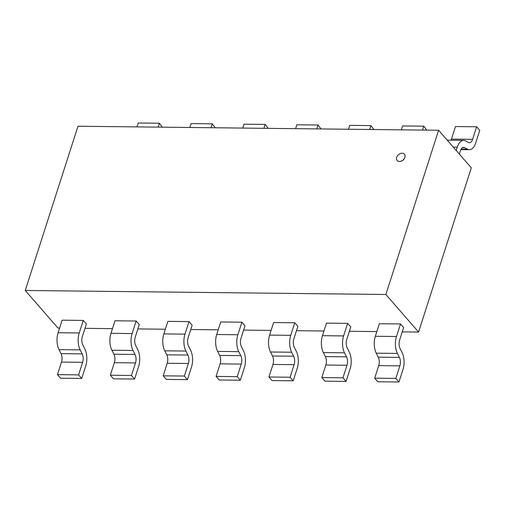<?xml version="1.0" encoding="UTF-8"?>
<svg xmlns="http://www.w3.org/2000/svg" width="505" height="505" viewBox="0 0 505 505"><rect width="100%" height="100%" fill="white"/><g stroke="black" fill="none" stroke-linecap="round" stroke-linejoin="round"><path stroke-width="0.76" d="M402.087 153.236A4.779 3.51 -41 0 0 397.385 155.912A4.779 3.51 -41 0 0 397.164 160.483A4.779 3.51 -41 0 0 403.072 159.99A4.779 3.51 -41 0 0 404.372 154.202A4.779 3.51 -41 0 0 402.087 153.236M404.398 154.227A4.779 3.51 139 0 1 404.417 154.252A4.779 3.51 139 0 1 403.116 160.035A4.779 3.51 139 0 1 397.208 160.527A4.779 3.51 139 0 1 397.183 160.508M25.25 290.47L385.877 294.491L438.605 130.258L77.978 126.237L25.25 290.47L57.942 328.029L59.596 328.048M385.877 294.491L418.569 332.05L402.245 331.873M376.844 331.589L349.372 331.28M323.97 330.996L296.498 330.693M271.09 330.409L243.625 330.1M218.217 329.815L190.751 329.512M165.343 329.228L137.878 328.925M112.47 328.641L85.004 328.332M438.605 130.258L471.298 167.824L418.569 332.05M465.616 140.901A13.97 7.322 90.6 0 0 463.666 140.371A13.97 7.322 90.6 0 0 457.277 147.182L456.211 150.49M459.329 154.076L460.396 150.761A6.988 3.661 -89.4 0 1 463.59 147.359A6.988 3.661 -89.4 0 1 464.562 147.624L467.384 149.152M472.598 139.329A6.988 3.661 -89.4 0 1 469.404 142.732A6.988 3.661 -89.4 0 1 468.432 142.467L465.61 140.939M455.485 126.54L476.632 126.78L472.604 139.329L451.451 139.096L455.485 126.54M461.122 149.12L467.377 149.19A13.97 7.322 90.6 0 0 469.328 149.72A13.97 7.322 90.6 0 0 475.716 142.909L479.75 130.359L476.632 126.78M450.997 140.232A6.988 3.661 90.6 0 0 451.451 139.09M401.361 129.842L402.605 125.953L423.758 126.187L422.508 130.082M426.763 130.126L423.758 126.187M348.482 129.255L349.731 125.36L370.885 125.6L369.635 129.488M373.889 129.539L370.885 125.6M295.608 128.661L296.858 124.773L318.011 125.006L316.761 128.901M321.016 128.945L318.011 125.006M242.735 128.074L243.984 124.186L265.138 124.419L263.888 128.308M268.142 128.358L265.138 124.419M189.861 127.487L191.111 123.592L212.264 123.826L211.014 127.721M215.269 127.765L212.264 123.826M136.988 126.894L138.237 123.005L159.391 123.239L158.141 127.127M162.395 127.178L159.391 123.239M82.359 336.557L86.393 324.008L83.274 320.423L62.121 320.189L58.094 332.738A13.97 7.322 -89.4 0 0 58.997 349.637L80.143 349.877L82.163 353.898M83.274 320.423L79.241 332.972A13.97 7.322 90.6 0 0 80.143 349.877M61.477 362.085L82.624 362.325L78.597 374.874L57.45 374.641L61.477 362.085A6.988 3.661 90.6 0 0 61.023 353.639L59.009 349.612M57.45 374.641L60.568 378.22L81.715 378.46L85.743 365.904A13.97 7.322 90.6 0 0 84.84 349.005L82.826 344.984M78.597 374.874L81.715 378.46M82.814 345.01A6.988 3.661 -89.4 0 1 82.365 336.564M61.023 353.639L82.176 353.872A6.988 3.661 -89.4 0 1 82.624 362.319M135.687 345.597A6.988 3.661 -89.4 0 1 135.239 337.151L139.266 324.595L136.148 321.01L114.995 320.776L110.967 333.325A13.97 7.322 -89.4 0 0 111.87 350.23L133.017 350.464L135.037 354.485M136.148 321.01L132.114 333.565L110.967 333.325M113.896 354.226L135.05 354.459A6.988 3.661 -89.4 0 1 135.498 362.912L131.47 375.467L110.324 375.228L114.351 362.678A6.988 3.661 90.6 0 0 113.896 354.226L111.883 350.205M110.324 375.228L113.442 378.813L134.589 379.047L138.623 366.497A13.97 7.322 90.6 0 0 137.713 349.599L135.7 345.572M131.47 375.467L134.589 379.047M132.121 333.571A13.97 7.322 90.6 0 0 133.017 350.464M188.561 346.184A6.988 3.661 -89.4 0 1 188.112 337.738L192.14 325.182L189.022 321.603L167.868 321.363L163.841 333.919A13.97 7.322 -89.4 0 0 164.744 350.817L185.891 351.051L187.91 355.078M189.022 321.603L184.988 334.152A13.97 7.322 90.6 0 0 185.891 351.051M166.776 354.819L187.923 355.053A6.988 3.661 -89.4 0 1 188.371 363.499L184.344 376.055L163.197 375.821L167.224 363.265A6.988 3.661 90.6 0 0 166.776 354.819L164.756 350.792M163.197 375.821L166.315 379.4L187.462 379.64L191.496 367.084A13.97 7.322 90.6 0 0 190.587 350.186L188.573 346.165M184.344 376.055L187.462 379.64M241.434 346.777A6.988 3.661 -89.4 0 1 240.986 338.331L245.013 325.776L241.895 322.19L220.742 321.956L216.714 334.506A13.97 7.322 -89.4 0 0 217.617 351.404L238.764 351.644L240.784 355.665M241.895 322.19L237.861 334.746A13.97 7.322 90.6 0 0 238.764 351.644M220.098 363.852L241.251 364.092L237.217 376.642L216.071 376.408L220.098 363.852A6.988 3.661 90.6 0 0 219.65 355.406L217.63 351.379M216.071 376.408L219.189 379.994L240.336 380.227L244.369 367.678A13.97 7.322 90.6 0 0 243.467 350.773L241.447 346.752M237.217 376.642L240.336 380.227M219.65 355.406L240.797 355.64A6.988 3.661 -89.4 0 1 241.245 364.086M294.768 322.783L273.615 322.543L269.588 335.099L290.735 335.333L294.768 322.783L297.887 326.363L293.853 338.918A6.988 3.661 -89.4 0 0 294.308 347.364M290.741 335.339A13.97 7.322 90.6 0 0 291.644 352.231L293.657 356.259A6.988 3.661 -89.4 0 1 294.118 364.679L290.091 377.235L268.944 376.995L272.971 364.446A6.988 3.661 90.6 0 0 272.523 355.993L270.503 351.972A13.97 7.322 -89.4 0 1 269.594 335.105M297.237 368.259A13.97 7.322 90.6 0 0 296.34 351.366L294.32 347.339M268.944 376.995L272.062 380.581L293.209 380.814L297.243 368.265M290.091 377.235L293.209 380.814M321.818 377.588L325.845 365.033A6.988 3.661 90.6 0 0 325.397 356.587L346.544 356.82A6.988 3.661 -89.4 0 1 346.992 365.266L342.964 377.822L321.818 377.588L324.936 381.174L346.083 381.408L350.116 368.852A13.97 7.322 90.6 0 0 349.214 351.953L347.194 347.932A6.988 3.661 -89.4 0 1 346.733 339.512L350.76 326.956L347.642 323.37L326.489 323.137L322.461 335.686A13.97 7.322 -89.4 0 0 323.364 352.585L344.517 352.825L346.531 356.846M347.642 323.37L343.608 335.926A13.97 7.322 90.6 0 0 344.517 352.825M325.397 356.587L323.377 352.559M342.964 377.822L346.083 381.408M400.055 348.545A6.988 3.661 -89.4 0 1 399.606 340.099L403.634 327.543L400.515 323.958L379.369 323.724L375.335 336.279L396.488 336.513A13.97 7.322 90.6 0 0 397.391 353.412L399.404 357.439M400.515 323.958L396.488 336.513M378.27 357.174L399.417 357.414A6.988 3.661 -89.4 0 1 399.865 365.86L395.838 378.415L374.691 378.176L378.718 365.626A6.988 3.661 90.6 0 0 378.27 357.174L376.25 353.153M374.691 378.176L377.809 381.761L398.956 381.995L402.99 369.445A13.97 7.322 90.6 0 0 402.087 352.547L400.067 348.519M395.838 378.415L398.956 381.995M397.391 353.412L376.238 353.178A13.97 7.322 -89.4 0 1 375.341 336.286M453.288 147.132L457.271 147.176M462.605 147.599L464.562 147.624M79.241 332.972L58.094 332.738M114.351 362.678L135.498 362.912M184.988 334.152L163.841 333.919M167.224 363.265L188.378 363.499M237.861 334.746L216.714 334.506M293.67 356.233L272.523 355.993M270.491 351.998L291.644 352.231M272.971 364.446L294.125 364.679M343.608 335.926L322.461 335.686M325.845 365.033L346.998 365.273M378.718 365.626L399.872 365.86M463.666 140.371L447.247 140.188M469.328 149.72L460.85 149.625"/></g></svg>
